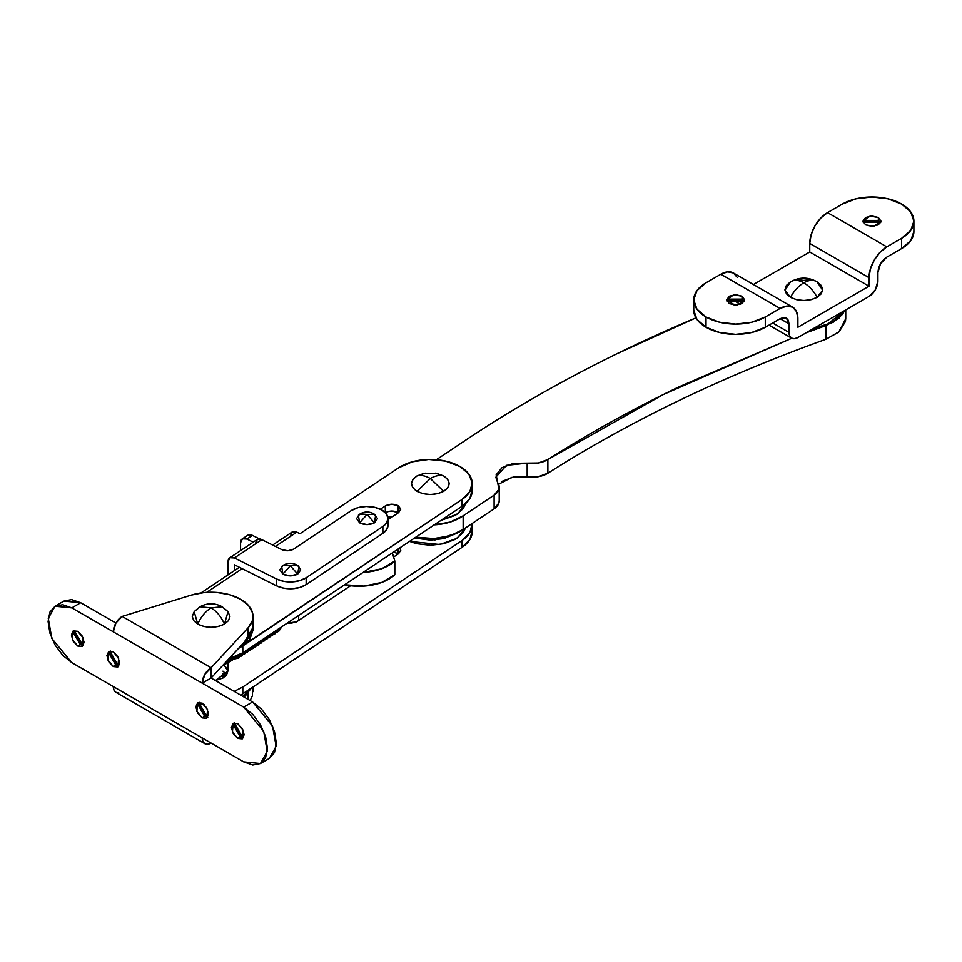 <?xml version="1.0" encoding="UTF-8"?>
<svg xmlns="http://www.w3.org/2000/svg" width="962" height="962" viewBox="0 0 962 962"><rect width="100%" height="100%" fill="white"/><g stroke="black" fill="none" stroke-linecap="round" stroke-linejoin="round"><path stroke-width="1.44" d="M394.817 561.038A41.907 24.194 180 0 1 363.023 572.462L381.673 568.77L394.817 561.038L394.817 574.735L394.817 561.038L392.34 552.873L394.817 561.038M344.612 584.764A41.907 24.194 0 0 0 394.817 574.735L381.673 582.455L364.009 586.098L344.612 584.764M499.206 500.505L498.929 502.898L494.107 508.838L463.143 529.521L463.143 515.836L463.143 529.521L450.096 535.798L433.814 538.576L415.849 537.169A41.943 24.218 0 0 0 463.143 529.521L494.107 508.838L494.107 495.153L498.929 489.201L497.667 482.683A20.96 12.097 180 0 1 499.206 487.289A20.96 12.097 180 0 1 494.107 495.153L494.107 508.838A20.96 12.097 0 0 0 499.206 500.974M502.008 481.361L513.48 477.044L538.383 476.695L547.871 473.232C588.6 447.27 632.238 423.076 678.811 400.637C725.384 378.21 774.434 357.744 825.949 339.261L825.949 325.577L839.225 317.965L844.636 310.546L825.949 325.577L805.891 332.912L825.949 325.577L825.949 339.261C722.462 376.455 629.773 421.103 547.871 473.232L547.871 459.547L538.383 462.999L527.164 463.143L527.164 476.827A20.96 12.097 0 0 0 547.871 473.232L547.871 459.547A20.96 12.097 180 0 1 527.164 463.143L513.48 463.347L502.008 467.676L496.151 474.819L497.667 482.683L495.815 477.212L506.469 465.343L527.164 463.143L527.164 476.827L511.856 477.368L498.581 484.283M547.871 459.547L663.263 394.564L791.798 338.251L678.811 386.952C632.238 409.391 588.6 433.585 547.871 459.547M845.742 318.182L845.466 321.476L839.225 331.662L825.949 339.261L838.732 332.094L845.742 318.711L845.742 309.908M470.202 437.133A1387.288 800.937 180 0 1 695.935 317.857L616.161 354.136C563.96 379.725 515.307 407.383 470.202 437.133L436.411 459.704L470.202 437.133M387.782 516.931L392.52 516.678L387.782 516.931M433.814 524.891L450.096 522.113L463.143 515.836L494.107 495.153L463.143 515.836A41.943 24.218 180 0 1 434.271 524.867M731.541 303.343L730.014 303.944M224.242 665.175L227.862 671.175L215.44 680.531L222.956 678.03L222.956 674.602L225.312 676.31M226.779 674.602L222.956 671.175L226.779 674.602M398.472 553.763L398.184 548.977L398.184 553.595L393.398 552.176M385.305 512.794L385.305 505.952C389.466 503.763 393.759 503.667 398.184 505.687L398.184 512.53C393.759 510.509 389.466 510.606 385.305 512.794M472.234 524.663A41.907 24.194 180 0 1 462.013 540.548L462.013 547.39A41.907 24.194 0 0 0 472.234 531.517M228.631 659.09L242.809 652.777L242.809 645.935L238.504 648.424L462.013 499.482L469.853 491.69L472.21 482.78L468.759 473.989L459.968 466.534A41.907 24.194 180 0 1 472.234 483.597A41.907 24.194 180 0 1 462.013 499.482L462.013 506.325A41.907 24.194 0 0 0 472.234 490.452M240.74 695.141L462.013 547.39L242.809 693.842L242.809 687L462.013 540.548L469.853 532.756L472.186 523.484M242.821 693.842L240.74 695.129L242.809 693.842L242.809 687L234.211 691.365L242.809 687L462.013 540.548L462.013 547.39L469.853 539.598L472.21 530.687M459.968 466.534L445.659 461.123L428.799 459.463L412.205 461.832L398.617 467.821L299.964 533.73L296.789 532.154L275.421 546.428L296.789 532.154L299.964 533.73L398.617 467.821A41.907 24.194 180 0 1 459.968 466.534M242.147 568.662L206.674 592.364L242.147 568.662M398.617 512.602L387.987 519.708L398.617 512.602L400.757 509.09L398.184 505.687L400.769 509.271L398.617 512.602M385.305 512.662L385.305 505.952L380.375 509.247L385.305 505.952L391.642 504.196L398.184 505.687L398.184 512.53L391.642 511.038M398.617 553.667L393.602 557.022L398.617 553.667L400.757 550.156L399.735 547.931L400.769 550.336L398.617 553.667M287.313 623.051L296.524 621.861L350.565 585.762L296.524 621.861L290.464 623.352L287.289 623.063M226.587 667.472L227.862 671.175L226.587 674.879L222.956 678.03L222.956 674.602M228.812 658.886L242.809 652.777L462.013 506.325L469.853 498.532L472.21 489.622M462.013 506.325L462.013 499.482L242.809 645.935L242.809 652.777L462.013 506.325M290.452 535.834L292.304 531.926L296.789 532.154A8.381 5.183 -123.7 0 0 292.147 532.022L272.643 545.045M744.311 301.334L742.039 299.11L742.039 296.212L744.672 299.879L737.589 304.966L729.292 303.559L735.665 305.086L742.039 303.559L744.672 299.879L742.039 296.212L735.665 294.685L729.292 296.212L726.647 299.879L729.292 303.559L726.647 299.879L733.729 294.805L742.039 296.212L742.039 299.11L744.323 301.371M880.639 222.631L878.354 220.406L878.354 217.496L881 221.176L873.917 226.262L865.62 224.855L871.993 226.383L878.354 224.855L881 221.176L878.354 217.496L871.993 215.981L865.62 217.496L862.974 221.176L865.62 224.855L862.974 221.176L870.057 216.101L878.354 217.496L878.354 220.406L880.651 222.655M780.11 318.711L786.399 318.085L789.008 323.845L780.11 318.711L789.008 323.845L789.008 332.395L772.702 322.979L789.008 332.395L789.682 335.93L791.606 338.155A12.578 7.263 -60 0 1 789.008 332.395L789.008 323.845L788.335 320.298L786.399 318.085L783.513 317.52L780.11 318.711L765.295 327.26L780.11 318.711M706.024 327.26L719.624 332.503L735.665 334.355L751.695 332.503L765.295 327.26L765.295 316.991L751.695 322.246L735.665 324.086L719.624 322.246L706.024 316.991L696.945 309.151L693.746 299.879L696.945 290.62L706.024 282.78L720.839 274.218L780.11 308.441L765.295 316.991L765.295 327.26A41.907 24.194 0 0 1 706.024 327.26L706.024 316.991A41.907 24.194 180 0 1 693.746 299.879A41.907 24.194 180 0 1 706.024 282.78L720.839 274.218L780.11 308.441A25.144 14.514 -60 0 1 792.688 307.191A25.144 14.514 -60 0 1 797.895 318.711L796.548 311.628L792.688 307.191L786.916 306.072L780.11 308.441L765.295 316.991A41.907 24.194 180 0 1 706.024 316.991L706.024 327.26L696.945 319.408L693.746 310.149A41.907 24.194 0 0 0 706.024 327.26M728.763 300.541L735.665 299.747L744.095 300.95L727.236 300.95M737.277 277.405L733.417 272.98A25.144 14.514 120 0 0 720.839 274.218L727.645 271.849L733.417 272.98L792.688 307.191M797.895 327.26L797.895 318.711L797.895 327.26L869.023 286.195L809.751 251.972L869.023 286.195L797.895 327.26M913.9 221.176A41.907 24.194 180 0 0 901.622 204.064A41.907 24.194 180 0 0 842.351 204.064L827.536 212.626L820.73 218.109L814.958 225.902L811.11 234.788L809.751 243.422L809.751 251.972L753.402 284.511L809.751 251.972L809.751 243.422L869.023 277.645L869.023 286.195L869.023 277.645A25.144 14.514 -60 0 1 886.808 246.849L827.536 212.626A25.144 14.514 120 0 0 809.751 243.422L869.023 277.645L870.382 268.999L874.23 260.113L880.002 252.333L886.808 246.849L901.622 238.287L886.808 246.849L827.536 212.626L842.351 204.064L855.952 198.821L871.993 196.982L888.022 198.821L901.622 204.064L910.713 211.917L913.9 221.176L910.713 230.435L901.622 238.287L901.622 248.557L910.713 240.704L913.9 231.445A41.907 24.194 0 0 1 901.622 248.557L901.622 238.287A41.907 24.194 180 0 0 913.9 221.176L913.9 231.445M886.808 257.107L901.622 248.557L886.808 257.107C881.445 260.858 878.486 265.993 877.921 272.511L880.519 263.744L886.808 257.107M865.091 221.825L871.993 221.044L880.41 222.246L863.563 222.246M877.921 281.06L877.921 272.511L877.921 281.06A12.578 7.263 -60 0 1 869.023 296.464L875.312 289.827L877.921 281.06M797.895 337.53L869.023 296.464L797.895 337.53A12.578 7.263 -60 0 1 791.606 338.155L794.492 338.708L797.895 337.53M734.222 305.026L732.335 303.932L729.942 300.288A12.578 7.263 120 0 0 732.335 303.932L735.221 304.485M740.379 304.317L732.707 299.891L740.379 304.317M863.323 222.655L865.62 220.406L878.354 220.406L863.335 222.631M726.995 301.371L729.292 299.11L742.039 299.11L727.007 301.334M798.027 280.543L809.619 280.543M74.675 630.447L80.255 644.576L77.742 646.031L72.366 639.538L73.232 630.868L77.742 631.312L73.232 630.868L71.368 634.992L73.232 641.269L77.742 646.031L82.239 646.476L84.103 642.351L82.239 636.074L77.742 631.312L83.105 637.794L82.239 646.476L77.742 646.031L80.255 644.576L83.321 645.442L80.255 644.576L73.882 633.537L74.687 630.423M118.915 665.969L115.825 665.103L113.3 666.558L107.936 660.076L108.79 651.394L113.3 651.851L108.79 651.394L106.926 655.519L108.79 661.808L113.3 666.558L117.809 667.003L119.673 662.878L117.809 656.601L113.3 651.851L118.663 658.333L117.809 667.003L113.3 666.558L115.825 665.103L118.891 665.969M202.212 703.174L207.576 709.667L206.71 718.337L202.212 717.892L204.726 716.437L207.792 717.303L204.726 716.437L198.352 705.399L199.158 702.296L204.726 716.437L202.212 717.892L206.71 718.337L208.586 714.213L206.71 707.936L202.212 703.174L197.703 702.729L195.839 706.854L197.703 713.131L202.212 717.892L196.849 711.411L197.703 702.729L202.212 703.174M237.77 723.713L243.133 730.194L242.28 738.876L237.77 738.419L240.296 736.964L243.362 737.83L240.296 736.964L233.922 725.937L234.716 722.823L240.296 736.964L237.77 738.419L242.28 738.876L244.144 734.74L242.28 728.462L237.77 723.713L233.261 723.268L231.397 727.392L233.261 733.669L237.77 738.419L232.407 731.938L233.261 723.268L237.77 723.713M253.006 626.394L252.393 630.832L248.064 638.095L211.099 678.03L211.099 667.76L248.064 627.837L248.064 638.095L211.099 678.03L202.212 683.152L204.81 674.398L211.099 667.76L122.186 616.426L191.342 595.081A41.907 24.194 180 0 1 252.898 614.67A41.907 24.194 180 0 1 248.064 627.837L252.393 620.562L252.561 612.878L248.533 605.543L240.74 599.314L229.942 594.817L217.244 592.496L203.932 592.58L191.342 595.081L122.186 616.426L115.909 623.063L80.7 602.741L71.813 607.876L243.699 707.106L252.585 701.983L211.099 678.03L202.212 683.152L243.699 707.106L252.778 714.429L260.461 724.807L265.608 736.664L267.412 748.171L265.608 757.611L260.461 763.527L252.778 765.018L243.699 761.868L202.212 737.914L243.699 761.868L260.461 763.527L267.232 751.382L263.66 731.24L243.699 707.106L252.585 701.983L211.099 678.03L211.099 667.76L248.064 627.837L248.064 638.095A41.907 24.194 0 0 0 252.898 624.939M55.038 606.216L48.268 618.35L51.852 638.491L71.813 662.626L113.3 686.579L71.813 662.626L62.734 655.302L55.038 644.925L49.904 633.08L48.1 621.56L49.904 612.121L55.038 606.216L62.734 604.713L71.813 607.876L202.212 683.152A12.578 7.263 -60 0 1 211.099 667.76L122.186 616.426A12.578 7.263 120 0 0 113.3 631.83L115.909 623.063L80.7 602.741L71.621 599.579L63.937 601.082L80.7 602.741L71.813 607.876L55.038 606.216L63.937 601.082M269.36 758.393L274.495 752.476L276.298 743.049L274.495 731.529L269.36 719.672L261.664 709.307L252.585 701.983L272.559 726.106L276.13 746.247L269.36 758.393L260.461 763.527M74.447 630.832L82.876 645.442L77.621 638.744L74.856 632.371M110.017 651.37L118.446 665.969L113.179 659.271L110.414 652.909M198.918 702.705L207.347 717.303L202.092 710.605L199.326 704.232M234.487 723.232L242.917 737.83L237.65 731.132L234.884 724.771M204.81 743.662L115.909 692.339A12.578 7.263 120 0 1 113.3 686.579L202.212 737.914A12.578 7.263 -60 0 0 204.81 743.662A12.578 7.263 -60 0 0 211.099 743.049L207.696 744.227L204.81 743.662L202.886 741.449L202.212 737.914L113.3 686.579L113.973 690.115L115.909 692.339L118.783 692.893M251.395 688.119L244.132 697.101L248.064 692.856L248.064 699.362L248.064 692.856M252.561 688.167L252.393 695.851L250.12 700.552M110.233 650.985L115.825 665.103L109.452 654.076L110.245 650.961M360.305 513.804L358.393 515.151L359.62 514.297L367.027 514.478L360.305 513.804C364.79 511.423 369.264 511.423 373.737 513.804L375.661 515.151L374.434 522.859L367.027 514.478L374.434 514.297L367.027 514.478L359.62 522.859C364.55 525.168 369.492 525.168 374.434 522.859L377.501 518.578L374.434 514.297M367.027 514.478L374.434 522.859L367.027 524.627L359.62 522.859L367.027 514.478M358.393 515.151L359.62 522.859L356.553 518.578L359.62 514.297M435.437 473.16L443.662 475.95L447.751 479.473L449.194 483.645L447.751 487.806L443.662 491.341L437.542 493.698L430.327 494.528L423.112 493.698L416.991 491.341L412.902 487.806L411.471 483.645L412.902 479.473L416.991 475.95C420.959 474.867 425.408 475.721 430.327 478.511C435.257 475.721 439.694 474.867 443.662 475.95L436.616 473.376L424.038 473.376L416.991 475.95C409.8 481.072 409.8 486.207 416.991 491.341C425.877 495.502 434.776 495.502 443.662 491.341L430.327 478.511L416.991 491.341L430.327 478.511L443.662 491.341C450.853 486.207 450.853 481.072 443.662 475.95C439.694 474.867 435.257 475.721 430.327 478.511C425.408 475.721 420.959 474.867 416.991 475.95L425.216 473.16M790.487 281.914C794.095 279.557 798.544 279.846 803.823 282.78C809.102 279.846 813.551 279.557 817.159 281.914L822.654 290.199L817.159 297.318C813.551 290.789 809.102 285.942 803.823 282.78C798.544 285.942 794.095 290.789 790.487 297.318C799.374 301.479 808.272 301.479 817.159 297.318L811.038 299.675L803.823 300.505L796.608 299.675L790.487 297.318C794.095 290.789 798.544 285.942 803.823 282.78C809.102 285.942 813.551 290.789 817.159 297.318L821.247 293.783L822.69 289.622L821.247 285.449L817.159 281.914C813.551 279.557 809.102 279.846 803.823 282.78C798.544 279.846 794.095 279.557 790.487 281.914L784.992 290.199L790.487 297.318L786.399 293.783L784.968 289.622L786.399 285.449L790.487 281.914M822.197 340.608L811.543 344.504M796.608 279.557L803.823 278.727L811.038 279.557M197.763 608.73L199.988 606.769L211.099 607.876L222.21 606.769L224.435 608.73M227.898 611.471L229.954 616.426L228.523 620.598L224.435 624.122C221.26 616.81 216.811 611.387 211.099 607.876C205.387 611.387 200.938 616.81 197.763 624.122C206.65 628.282 215.548 628.282 224.435 624.122L228.042 611.64L222.21 606.769L211.099 607.876C216.811 611.387 221.26 616.81 224.435 624.122L218.314 626.49L211.099 627.32L203.884 626.49L197.763 624.122L193.675 620.598L192.244 616.426L194.3 611.471M199.988 606.769L194.168 611.64L197.763 624.122C200.938 616.81 205.387 611.387 211.099 607.876L199.988 606.769C207.395 602.813 214.803 602.813 222.21 606.769M813.407 328.571L833.465 322.126L844.624 310.546L842.544 314.273L833.465 322.126L819.864 327.381L813.395 328.583M225.661 675.973L222.956 673.917M250.817 688.503L243.013 696.452L250.805 688.503M199.254 703.968L204.124 704.617L199.254 703.98M240.74 695.129L243.17 693.602M255.483 543.326L257.335 539.417L261.82 539.646L281.794 549.615C285.967 551.286 289.911 551.13 293.626 549.122L287.891 550.781L281.794 549.615L261.82 539.646L234.415 557.96L276.599 579.004L283.706 581.325L291.823 581.914L299.699 580.651L306.156 577.753L382.876 526.491L386.796 522.594L387.963 518.145L386.243 513.744L381.842 510.028L374.687 507.323L366.257 506.493L357.96 507.671L351.166 510.666L293.626 549.122L351.166 510.666A20.96 12.097 180 0 1 381.842 510.028A20.96 12.097 180 0 1 387.987 518.494A20.96 12.097 180 0 1 382.876 526.491L382.876 533.333L386.796 529.437L387.963 524.987M229.762 557.828L257.167 539.526A8.381 5.183 -123.7 0 1 261.82 539.646L234.415 557.96L229.93 557.719L228.078 561.64A8.381 5.183 56.3 0 1 229.774 557.828A8.381 5.183 56.3 0 1 234.415 557.96L276.599 579.004A20.96 12.097 180 0 0 306.156 577.753L382.876 526.491L382.876 533.333L306.156 584.595L306.156 577.753L306.156 584.595A20.96 12.097 0 0 1 276.599 585.846L276.599 579.004L276.599 585.846L234.415 564.802L234.415 570.586L234.415 564.802L276.599 585.846L283.706 588.179L291.823 588.756L299.699 587.505L306.156 584.595L382.876 533.333A20.96 12.097 0 0 0 387.987 525.336M228.078 561.64L228.078 574.831L228.078 561.64M247.751 535.269A8.381 5.183 -123.7 0 1 252.393 535.389L259.512 538.948L252.393 535.389L246.921 539.057A8.381 5.183 56.3 0 0 242.268 538.924A8.381 5.183 56.3 0 0 240.572 542.736L240.572 550.613L240.572 542.736L242.436 538.828L246.921 539.057L253.186 542.183L246.921 539.057L252.393 535.389L247.907 535.161M283.574 565.079L283.586 565.079C288.059 562.686 292.532 562.686 297.005 565.079L298.929 566.414L297.703 574.122L290.296 565.74L297.005 565.079M282.888 565.572L290.296 565.74L282.888 574.122C287.83 576.43 292.761 576.43 297.703 574.122L300.769 569.841L297.703 565.572L290.296 565.74L297.703 574.122L290.296 575.889L282.888 574.122L290.296 565.74L282.888 565.572L281.662 566.414L282.888 574.122L279.822 569.841L282.888 565.572M465.632 503.535L463.239 508.621L455.519 515.295L440.969 520.382L457.696 513.924L465.62 503.547M465.512 527.946L463.239 532.575L455.519 539.249L443.963 543.71L430.327 545.274L416.69 543.71L409.511 541.402L439.874 544.528L457.022 538.335L465.512 527.946M457.383 532.96L435.004 539.971L414.574 538.023L430.327 540.139L443.963 538.576L457.395 532.948L443.963 538.576L430.327 540.139L414.574 538.023L435.004 539.971L457.383 532.96M253.006 630.11L249.819 639.381L238.504 648.424L249.507 639.802L253.006 630.11L253.006 627.38L244.348 642.111L249.819 636.64L253.006 627.38M234.115 657.19L223.509 664.622L234.115 657.19M276.707 630.134L273.785 632.082L276.707 630.134M271.26 633.85L273.917 631.998L271.007 633.946M268.482 635.702L271.14 633.862L268.218 635.81M265.692 637.566L268.35 635.714L265.44 637.662M262.915 639.429L264.959 638.179M260.125 641.281L262.181 640.031M260.005 641.293L257.082 643.241L260.005 641.293M254.377 645.081L256.613 643.758M254.437 645.009L251.515 646.969L254.437 645.009M251.659 646.873L248.737 648.821L251.659 646.873M248.869 648.737L245.947 650.685L248.869 648.737M246.092 650.589L243.17 652.549L246.092 650.589M243.302 652.452L239.851 654.569L243.302 652.452M240.716 654.076L235.329 656.709L240.716 654.076M233.718 658.273L238.66 655.194L233.718 658.273M235.87 656.481L240.993 653.919L235.87 656.481M240.296 654.316L242.123 653.499M243.482 652.332L244.901 651.647M246.272 650.468L249.182 648.52M249.05 648.616L251.972 646.656M251.84 646.753L254.75 644.805L251.84 646.753M265.752 637.457L268.675 635.509L265.752 637.457M269.949 634.908L268.542 635.593M272.739 633.044L271.32 633.73M277.79 629.413L273.725 632.118M499.206 487.241L499.206 500.925M472.234 531.553L472.234 524.711M472.234 490.488L472.234 483.645M200.95 592.953L239.382 567.279M769.023 325.108L791.606 338.155M693.746 310.149L693.746 299.879M253.006 687.036L253.006 691.714M253.006 616.426L253.006 626.695M789.309 282.672L791.125 281.517C799.59 276.996 808.056 276.996 816.534 281.517M227.862 663.515L227.862 671.175M387.987 518.578L387.987 525.42M242.256 538.936L247.739 535.269M283.586 565.079L281.662 566.414M298.677 616.185L298.677 620.418M234.355 657.094L232.191 660.233L222.45 665.764M271.993 633.285L275.541 632.9L278.944 631.096L281.83 626.707M232.9 659.415L238.913 657.924L242.785 652.801M234.211 657.383L241.739 656.024L245.575 650.937M237.758 655.639L244.36 654.268L248.352 649.073M241.582 653.847L247.21 652.38L251.13 647.222M244.36 651.995L249.976 650.528L253.92 645.358M246.801 650.12L252.862 648.592L256.698 643.506M249.579 648.256L255.579 646.777L259.487 641.642M252.369 646.392L258.273 644.973L262.265 639.778M255.146 644.54L261.123 643.073L265.055 637.926M258.273 642.688L263.997 641.161L267.833 636.062M261.063 640.836L266.811 639.285L270.623 634.198M263.841 638.972L269.432 637.529L273.4 632.347M266.63 637.109L272.258 635.641L276.19 630.483M269.071 635.233L275.036 633.778L278.968 628.619M295.334 617.688L303.932 611.952"/></g></svg>

